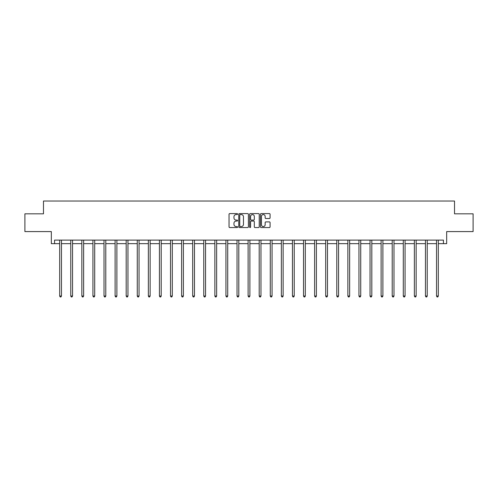 <?xml version="1.0" encoding="UTF-8"?>
<svg xmlns="http://www.w3.org/2000/svg" width="498" height="498" viewBox="0 0 498 498"><rect width="100%" height="100%" fill="white"/><g stroke="black" fill="none" stroke-linecap="round" stroke-linejoin="round"><path stroke-width="0.75" d="M237.633 214.084A0.486 0.486 0 0 0 237.141 213.598L229.734 213.598A0.697 0.697 0 0 0 229.036 214.296L229.036 226.851A0.697 0.697 0 0 0 229.734 227.549L237.141 227.549A0.486 0.486 0 0 0 237.633 227.057A0.486 0.486 0 0 0 237.141 226.571L236.183 226.571A2.235 2.235 0 0 1 233.954 224.337L233.954 223.291A2.235 2.235 0 0 1 236.183 221.062L237.141 221.062A0.486 0.486 0 0 0 237.633 220.57A0.486 0.486 0 0 0 237.141 220.085L236.183 220.085A2.235 2.235 0 0 1 233.954 217.85L233.954 216.804A2.235 2.235 0 0 1 236.183 214.576L237.141 214.576A0.486 0.486 0 0 0 237.633 214.084M54.562 243.665L54.562 240.111L443.438 240.111L443.438 243.665L446.669 243.665L446.669 231.582L473.1 231.582L473.1 213.823L454.518 213.823L454.518 201.03L43.482 201.03L43.482 213.823L24.9 213.823L24.9 231.582L51.331 231.582L51.331 243.665L59.679 243.665M269.381 218.516A0.697 0.697 0 0 0 270.078 217.819L270.078 214.296A0.697 0.697 0 0 0 269.381 213.598L261.151 213.598A0.697 0.697 0 0 0 260.454 214.296L260.454 226.851A0.697 0.697 0 0 0 261.151 227.549L269.381 227.549A0.697 0.697 0 0 0 270.078 226.851L270.078 222.594A0.697 0.697 0 0 0 269.381 221.896L265.857 221.896A0.697 0.697 0 0 0 265.16 222.594L265.16 224.704A1.868 1.868 0 0 1 263.299 226.571A1.868 1.868 0 0 1 261.431 224.704L261.431 216.437A1.868 1.868 0 0 1 263.299 214.576A1.868 1.868 0 0 1 265.16 216.437L265.16 217.819A0.697 0.697 0 0 0 265.857 218.516L269.381 218.516M248.39 214.296A0.697 0.697 0 0 0 247.693 213.598L239.463 213.598A0.697 0.697 0 0 0 238.766 214.296L238.766 226.851A0.697 0.697 0 0 0 239.463 227.549L247.693 227.549A0.697 0.697 0 0 0 248.39 226.851L248.39 214.296M250.307 213.598L258.537 213.598A0.697 0.697 0 0 1 259.234 214.296L259.234 226.851A0.697 0.697 0 0 1 258.537 227.549L255.013 227.549A0.697 0.697 0 0 1 254.316 226.851L254.316 221.759A0.697 0.697 0 0 0 253.619 221.062L251.285 221.062A0.697 0.697 0 0 0 250.587 221.759L250.587 227.057A0.486 0.486 0 0 1 250.096 227.549A0.486 0.486 0 0 1 249.61 227.057L249.61 214.296A0.697 0.697 0 0 1 250.307 213.598M61.459 243.665L70.766 243.665M72.54 243.665L81.846 243.665M83.627 243.665L92.933 243.665M94.707 243.665L104.02 243.665M105.794 243.665L115.1 243.665M116.881 243.665L126.187 243.665M127.961 243.665L137.267 243.665M139.048 243.665L148.354 243.665M150.128 243.665L159.441 243.665M161.215 243.665L170.521 243.665M172.302 243.665L181.608 243.665M183.382 243.665L192.689 243.665M194.469 243.665L203.775 243.665M205.55 243.665L214.862 243.665M216.636 243.665L225.943 243.665M227.717 243.665L237.029 243.665M238.803 243.665L248.11 243.665M249.89 243.665L259.197 243.665M260.971 243.665L270.283 243.665M272.057 243.665L281.364 243.665M283.138 243.665L292.451 243.665M294.225 243.665L303.531 243.665M305.311 243.665L314.618 243.665M316.392 243.665L325.698 243.665M327.479 243.665L336.785 243.665M338.559 243.665L347.872 243.665M349.646 243.665L358.952 243.665M360.733 243.665L370.039 243.665M371.813 243.665L381.119 243.665M382.9 243.665L392.206 243.665M393.98 243.665L403.293 243.665M405.067 243.665L414.373 243.665M416.154 243.665L425.46 243.665M427.234 243.665L436.541 243.665M438.321 243.665L443.438 243.665M240.229 214.576A0.486 0.486 0 0 0 239.743 215.061L239.743 226.08A0.486 0.486 0 0 0 240.229 226.571L241.244 226.571A2.235 2.235 0 0 0 243.472 224.337L243.472 216.804A2.235 2.235 0 0 0 241.244 214.576L240.229 214.576M254.316 216.474A1.868 1.868 0 0 0 252.455 214.607A1.868 1.868 0 0 0 250.587 216.474L250.587 219.388A0.697 0.697 0 0 0 251.285 220.085L253.619 220.085A0.697 0.697 0 0 0 254.316 219.388L254.316 216.474M61.553 240.111L61.509 240.217A0.71 0.71 0 0 0 61.459 240.478L61.459 296.042L59.679 296.042L59.679 240.478A0.71 0.71 0 0 0 59.629 240.217L59.586 240.111M61.459 296.042L60.924 296.97L60.214 296.97L59.679 296.042M72.633 240.111L72.59 240.217A0.71 0.71 0 0 0 72.54 240.478L72.54 296.042L70.766 296.042L70.766 240.478A0.71 0.71 0 0 0 70.716 240.217L70.672 240.111M72.54 296.042L72.011 296.97L71.295 296.97L70.766 296.042M83.72 240.111L83.676 240.217A0.71 0.71 0 0 0 83.627 240.478L83.627 296.042L81.846 296.042L81.846 240.478A0.71 0.71 0 0 0 81.797 240.217L81.753 240.111M83.627 296.042L83.091 296.97L82.382 296.97L81.846 296.042M94.801 240.111L94.763 240.217A0.71 0.71 0 0 0 94.707 240.478L94.707 296.042L92.933 296.042L92.933 240.478A0.71 0.71 0 0 0 92.883 240.217L92.84 240.111M94.707 296.042L94.178 296.97L93.468 296.97L92.933 296.042M105.887 240.111L105.844 240.217A0.71 0.71 0 0 0 105.794 240.478L105.794 296.042L104.02 296.042L104.02 240.478A0.71 0.71 0 0 0 103.964 240.217L103.926 240.111M105.794 296.042L105.259 296.97L104.549 296.97L104.02 296.042M116.974 240.111L116.93 240.217A0.71 0.71 0 0 0 116.881 240.478L116.881 296.042L115.1 296.042L115.1 240.478A0.71 0.71 0 0 0 115.05 240.217L115.007 240.111M116.881 296.042L116.345 296.97L115.636 296.97L115.1 296.042M128.054 240.111L128.011 240.217A0.71 0.71 0 0 0 127.961 240.478L127.961 296.042L126.187 296.042L126.187 240.478A0.71 0.71 0 0 0 126.137 240.217L126.094 240.111M127.961 296.042L127.432 296.97L126.716 296.97L126.187 296.042M139.141 240.111L139.098 240.217A0.71 0.71 0 0 0 139.048 240.478L139.048 296.042L137.267 296.042L137.267 240.478A0.71 0.71 0 0 0 137.218 240.217L137.174 240.111M139.048 296.042L138.512 296.97L137.803 296.97L137.267 296.042M150.222 240.111L150.184 240.217A0.71 0.71 0 0 0 150.128 240.478L150.128 296.042L148.354 296.042L148.354 240.478A0.71 0.71 0 0 0 148.304 240.217L148.261 240.111M150.128 296.042L149.599 296.97L148.89 296.97L148.354 296.042M161.308 240.111L161.265 240.217A0.71 0.71 0 0 0 161.215 240.478L161.215 296.042L159.441 296.042L159.441 240.478A0.71 0.71 0 0 0 159.385 240.217L159.348 240.111M161.215 296.042L160.68 296.97L159.97 296.97L159.441 296.042M172.389 240.111L172.352 240.217A0.71 0.71 0 0 0 172.302 240.478L172.302 296.042L170.521 296.042L170.521 240.478A0.71 0.71 0 0 0 170.472 240.217L170.428 240.111M172.302 296.042L171.766 296.97L171.057 296.97L170.521 296.042M183.476 240.111L183.432 240.217A0.71 0.71 0 0 0 183.382 240.478L183.382 296.042L181.608 296.042L181.608 240.478A0.71 0.71 0 0 0 181.552 240.217L181.515 240.111M183.382 296.042L182.847 296.97L182.137 296.97L181.608 296.042M194.562 240.111L194.519 240.217A0.71 0.71 0 0 0 194.469 240.478L194.469 296.042L192.689 296.042L192.689 240.478A0.71 0.71 0 0 0 192.639 240.217L192.595 240.111M194.469 296.042L193.934 296.97L193.224 296.97L192.689 296.042M205.643 240.111L205.606 240.217A0.71 0.71 0 0 0 205.55 240.478L205.55 296.042L203.775 296.042L203.775 240.478A0.71 0.71 0 0 0 203.726 240.217L203.682 240.111M205.55 296.042L205.02 296.97L204.311 296.97L203.775 296.042M216.73 240.111L216.686 240.217A0.71 0.71 0 0 0 216.636 240.478L216.636 296.042L214.862 296.042L214.862 240.478A0.71 0.71 0 0 0 214.806 240.217L214.769 240.111M216.636 296.042L216.101 296.97L215.391 296.97L214.862 296.042M227.81 240.111L227.773 240.217A0.71 0.71 0 0 0 227.717 240.478L227.717 296.042L225.943 296.042L225.943 240.478A0.71 0.71 0 0 0 225.893 240.217L225.849 240.111M227.717 296.042L227.188 296.97L226.478 296.97L225.943 296.042M238.897 240.111L238.853 240.217A0.71 0.71 0 0 0 238.803 240.478L238.803 296.042L237.029 296.042L237.029 240.478A0.71 0.71 0 0 0 236.973 240.217L236.936 240.111M238.803 296.042L238.268 296.97L237.558 296.97L237.029 296.042M249.984 240.111L249.94 240.217A0.71 0.71 0 0 0 249.89 240.478L249.89 296.042L248.11 296.042L248.11 240.478A0.71 0.71 0 0 0 248.06 240.217L248.016 240.111M249.89 296.042L249.355 296.97L248.645 296.97L248.11 296.042M261.064 240.111L261.027 240.217A0.71 0.71 0 0 0 260.971 240.478L260.971 296.042L259.197 296.042L259.197 240.478A0.71 0.71 0 0 0 259.147 240.217L259.103 240.111M260.971 296.042L260.442 296.97L259.732 296.97L259.197 296.042M272.151 240.111L272.107 240.217A0.71 0.71 0 0 0 272.057 240.478L272.057 296.042L270.283 296.042L270.283 240.478A0.71 0.71 0 0 0 270.227 240.217L270.19 240.111M272.057 296.042L271.522 296.97L270.812 296.97L270.283 296.042M283.231 240.111L283.194 240.217A0.71 0.71 0 0 0 283.138 240.478L283.138 296.042L281.364 296.042L281.364 240.478A0.71 0.71 0 0 0 281.314 240.217L281.27 240.111M283.138 296.042L282.609 296.97L281.899 296.97L281.364 296.042M294.318 240.111L294.274 240.217A0.71 0.71 0 0 0 294.225 240.478L294.225 296.042L292.451 296.042L292.451 240.478A0.71 0.71 0 0 0 292.394 240.217L292.357 240.111M294.225 296.042L293.689 296.97L292.98 296.97L292.451 296.042M305.405 240.111L305.361 240.217A0.71 0.71 0 0 0 305.311 240.478L305.311 296.042L303.531 296.042L303.531 240.478A0.71 0.71 0 0 0 303.481 240.217L303.438 240.111M305.311 296.042L304.776 296.97L304.066 296.97L303.531 296.042M316.485 240.111L316.448 240.217A0.71 0.71 0 0 0 316.392 240.478L316.392 296.042L314.618 296.042L314.618 240.478A0.71 0.71 0 0 0 314.568 240.217L314.524 240.111M316.392 296.042L315.863 296.97L315.153 296.97L314.618 296.042M327.572 240.111L327.528 240.217A0.71 0.71 0 0 0 327.479 240.478L327.479 296.042L325.698 296.042L325.698 240.478A0.71 0.71 0 0 0 325.648 240.217L325.611 240.111M327.479 296.042L326.943 296.97L326.234 296.97L325.698 296.042M338.652 240.111L338.615 240.217A0.71 0.71 0 0 0 338.559 240.478L338.559 296.042L336.785 296.042L336.785 240.478A0.71 0.71 0 0 0 336.735 240.217L336.692 240.111M338.559 296.042L338.03 296.97L337.32 296.97L336.785 296.042M349.739 240.111L349.696 240.217A0.71 0.71 0 0 0 349.646 240.478L349.646 296.042L347.872 296.042L347.872 240.478A0.71 0.71 0 0 0 347.816 240.217L347.778 240.111M349.646 296.042L349.11 296.97L348.401 296.97L347.872 296.042M360.826 240.111L360.782 240.217A0.71 0.71 0 0 0 360.733 240.478L360.733 296.042L358.952 296.042L358.952 240.478A0.71 0.71 0 0 0 358.902 240.217L358.859 240.111M360.733 296.042L360.197 296.97L359.488 296.97L358.952 296.042M371.906 240.111L371.863 240.217A0.71 0.71 0 0 0 371.813 240.478L371.813 296.042L370.039 296.042L370.039 240.478A0.71 0.71 0 0 0 369.989 240.217L369.946 240.111M371.813 296.042L371.284 296.97L370.568 296.97L370.039 296.042M382.993 240.111L382.95 240.217A0.71 0.71 0 0 0 382.9 240.478L382.9 296.042L381.119 296.042L381.119 240.478A0.71 0.71 0 0 0 381.07 240.217L381.026 240.111M382.9 296.042L382.364 296.97L381.655 296.97L381.119 296.042M394.074 240.111L394.036 240.217A0.71 0.71 0 0 0 393.98 240.478L393.98 296.042L392.206 296.042L392.206 240.478A0.71 0.71 0 0 0 392.156 240.217L392.113 240.111M393.98 296.042L393.451 296.97L392.741 296.97L392.206 296.042M405.16 240.111L405.117 240.217A0.71 0.71 0 0 0 405.067 240.478L405.067 296.042L403.293 296.042L403.293 240.478A0.71 0.71 0 0 0 403.237 240.217L403.199 240.111M405.067 296.042L404.532 296.97L403.822 296.97L403.293 296.042M416.247 240.111L416.204 240.217A0.71 0.71 0 0 0 416.154 240.478L416.154 296.042L414.373 296.042L414.373 240.478A0.71 0.71 0 0 0 414.324 240.217L414.28 240.111M416.154 296.042L415.618 296.97L414.909 296.97L414.373 296.042M427.328 240.111L427.284 240.217A0.71 0.71 0 0 0 427.234 240.478L427.234 296.042L425.46 296.042L425.46 240.478A0.71 0.71 0 0 0 425.41 240.217L425.367 240.111M427.234 296.042L426.705 296.97L425.989 296.97L425.46 296.042M438.414 240.111L438.371 240.217A0.71 0.71 0 0 0 438.321 240.478L438.321 296.042L436.541 296.042L436.541 240.478A0.71 0.71 0 0 0 436.491 240.217L436.447 240.111M438.321 296.042L437.786 296.97L437.076 296.97L436.541 296.042"/></g></svg>
